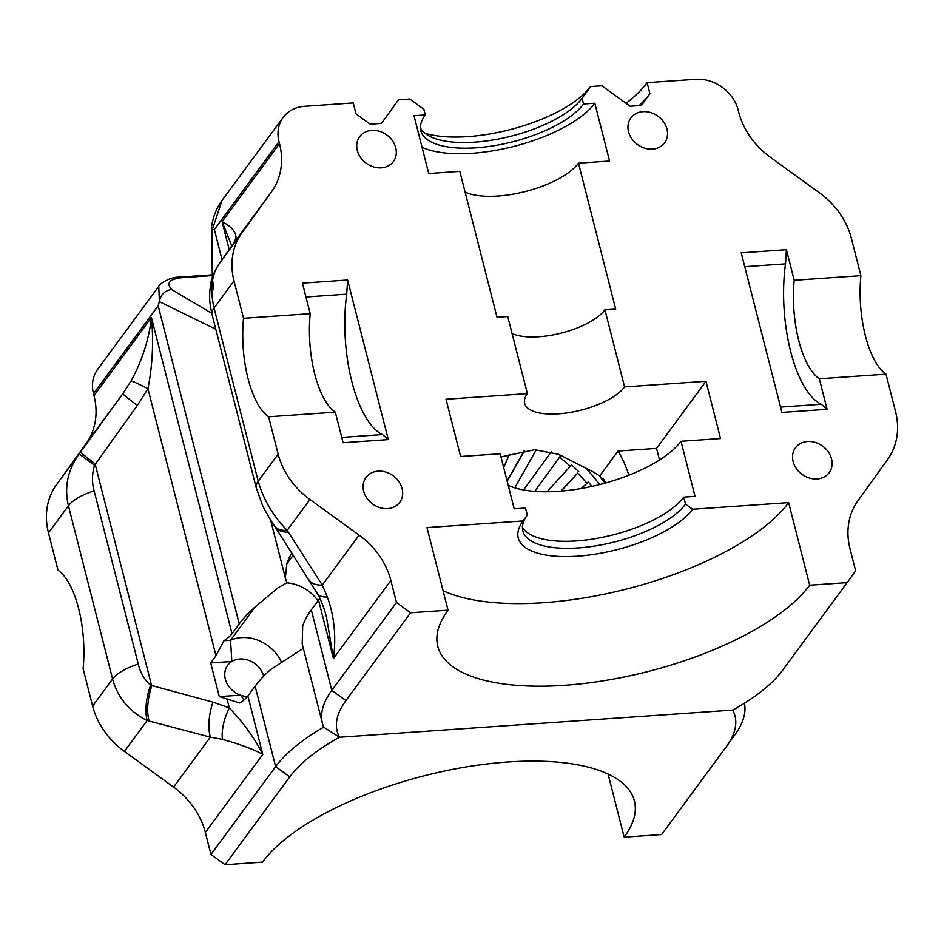 <?xml version="1.0" encoding="UTF-8"?>
<svg xmlns="http://www.w3.org/2000/svg" width="944" height="944" viewBox="0 0 944 944"><rect width="100%" height="100%" fill="white"/><g stroke="black" fill="none" stroke-linecap="round" stroke-linejoin="round"><path stroke-width="1.42" d="M599.357 475.623A151.571 126.402 -143.6 0 1 600.431 476.991A151.571 126.402 -143.6 0 0 599.357 475.623M602.567 479.788A151.571 126.402 -143.6 0 1 605.021 483.151A151.571 126.402 -143.6 0 0 602.567 479.788M780.535 407.088L821.304 404.268L827.097 409.307L781.903 412.422L741.217 252.839L786.423 249.712L794.211 280.262L860.893 275.66A73.939 29.111 -94 0 0 885.991 374.154L895.514 411.501A73.939 61.655 36.4 0 1 887.561 459.598L857.954 500.698A73.939 61.655 -143.6 0 0 850.013 548.783L855.63 570.825L847.134 582.625L809.681 585.209A197.178 76.275 -14.3 0 1 564.335 685.32A197.178 76.275 -14.3 0 1 437.792 646.392A197.178 76.275 -14.3 0 1 448.034 610.178L426.983 527.59L523.047 520.958L527.295 515.058L525.513 508.049L514.209 508.828L500.178 453.769L460.613 456.495L446.028 399.241L527.389 393.624L507.742 316.535L497.004 317.278L459.822 171.371L428.741 173.519L414.003 115.711L425.307 114.932L423.868 109.28L409.755 99.049L398.451 99.828L381.47 123.416L370.166 124.195L356.053 113.964L353.245 102.955L304.499 106.318A36.969 30.833 36.4 0 0 283.153 117.434A36.969 30.833 36.4 0 0 279.011 141.694L279.518 143.653A73.939 61.655 -143.6 0 1 271.565 191.738L241.959 232.838A73.939 61.655 36.4 0 0 234.006 280.934L243.528 318.281L310.21 313.679L302.422 283.129L347.628 280.014L346.708 294.162A98.589 38.81 -94 0 0 382.497 434.57L388.303 439.597L347.628 280.014M786.423 249.712L785.514 263.86A98.589 38.81 -94 0 0 790.635 351.416A98.589 38.81 -94 0 0 821.304 404.268M388.303 439.597L343.097 442.724L335.309 412.174L268.627 416.776A73.939 29.111 86 0 1 248.012 378.485A73.939 29.111 86 0 1 243.528 318.281M335.309 412.174A73.939 29.111 86 0 1 314.694 373.883A73.939 29.111 86 0 1 310.21 313.679M860.893 275.66L851.37 238.301A73.939 61.655 36.4 0 0 819.593 192.954L770.422 157.294A73.939 61.655 -143.6 0 1 738.656 111.947L738.161 109.988A36.969 30.833 36.4 0 0 695.834 79.296L647.088 82.659L649.885 93.668L641.401 105.468L630.096 106.247L601.883 85.786L590.578 86.565A98.589 38.138 -14.3 0 1 467.905 136.62A98.589 38.138 -14.3 0 1 425.012 133.305M590.578 86.565L582.082 98.353A86.258 33.37 -14.3 0 1 474.738 142.155A86.258 33.37 -14.3 0 1 430.558 136.727A86.258 33.37 -14.3 0 1 420.422 127.865M582.082 98.353L583.522 104.005A86.258 33.37 -14.3 0 1 476.177 147.807A86.258 33.37 -14.3 0 1 420.823 130.768A86.258 33.37 -14.3 0 1 425.307 114.932M583.522 104.005L594.826 103.226A98.589 38.138 -14.3 0 1 472.153 153.282A98.589 38.138 -14.3 0 1 422.051 147.264M594.826 103.226L609.564 161.035L578.483 163.182L615.677 309.089L604.939 309.833A52.994 20.497 -14.3 0 1 539 336.737A52.994 20.497 -14.3 0 1 512.073 333.503M604.939 309.833L624.586 386.91A52.994 20.497 -14.3 0 1 558.647 413.814A52.994 20.497 -14.3 0 1 524.64 403.348A52.994 20.497 -14.3 0 1 527.389 393.624M624.586 386.91L705.959 381.293L720.543 438.547L680.99 441.285A98.589 38.138 -14.3 0 1 558.317 491.34A98.589 38.138 -14.3 0 1 508.214 485.322M680.99 441.285L695.032 496.343L683.727 497.122A86.258 33.37 -14.3 0 1 576.383 540.924A86.258 33.37 -14.3 0 1 522.41 527.271M683.727 497.122L685.509 504.131A86.258 33.37 -14.3 0 1 578.176 547.933A86.258 33.37 -14.3 0 1 522.811 530.906A86.258 33.37 -14.3 0 1 526.846 515.684M685.509 504.131L692.566 509.253L788.629 502.621A197.178 76.275 -14.3 0 1 543.284 602.732A197.178 76.275 -14.3 0 1 443.078 590.696M817.103 478.95A20.945 17.464 36.4 0 0 829.198 472.649A20.945 17.464 36.4 0 0 828.301 451.916A20.945 17.464 36.4 0 0 807.557 441.509A20.945 17.464 36.4 0 0 795.462 447.81A20.945 17.464 36.4 0 0 796.347 468.543A20.945 17.464 36.4 0 0 817.103 478.95M652.516 149.105A20.945 17.464 36.4 0 0 664.611 142.804A20.945 17.464 36.4 0 0 663.726 122.071A20.945 17.464 36.4 0 0 642.982 111.663A20.945 17.464 36.4 0 0 630.875 117.965A20.945 17.464 36.4 0 0 631.772 138.697A20.945 17.464 36.4 0 0 652.516 149.105M381.293 167.831A20.945 17.464 36.4 0 0 393.388 161.53A20.945 17.464 36.4 0 0 392.492 140.798A20.945 17.464 36.4 0 0 371.747 130.39A20.945 17.464 36.4 0 0 359.652 136.691A20.945 17.464 36.4 0 0 360.537 157.424A20.945 17.464 36.4 0 0 381.293 167.831M387.654 508.604A20.945 17.464 36.4 0 0 399.749 502.302A20.945 17.464 36.4 0 0 398.852 481.57A20.945 17.464 36.4 0 0 378.107 471.162A20.945 17.464 36.4 0 0 366.012 477.463A20.945 17.464 36.4 0 0 366.897 498.196A20.945 17.464 36.4 0 0 387.654 508.604M231.964 246.349L222.076 221.651C231.846 226.749 236.472 232.377 235.941 238.561L234.773 241.699L219.22 263.718C211.574 274.633 209.851 289.407 214.052 308.027L258.196 481.239C263.459 499.636 273.123 516.014 287.177 530.363L322.305 585.103L327.297 596.95C334.318 616.279 336.359 636.787 333.421 658.499L318.529 600.054L311.296 609.883A180.151 69.691 -14.3 0 0 302.694 626.132L302.198 643.914L322.447 723.446A180.151 69.691 -14.3 0 1 331.804 690.359L396.48 602.532L410.593 612.762L345.917 700.59A167.831 64.924 165.7 0 0 339.474 737.24L323.674 727.128A180.151 69.691 -14.3 0 1 322.447 723.446M211.763 313.314L171.572 289.501C166.038 283.129 169.342 279.2 181.472 277.725A12.319 4.85 -94 0 0 179.761 277.088C169.283 276.911 158.887 284.415 158.769 286.339L159.383 301.348L158.167 305.809L239.245 623.878A180.151 69.691 -14.3 0 1 254.939 607.134L278.032 587.782L286.893 582.837A36.969 30.833 -143.6 0 1 318.01 600.762A36.969 30.833 -143.6 0 0 286.893 582.837L285.359 577.846L286.811 563.839L293.23 555.131M270.562 519.884L285.359 577.846M788.629 502.621L809.681 585.209M827.097 409.307L819.321 378.756L885.991 374.154M234.006 280.934L214.052 308.027A36.969 14.302 165.7 0 0 212.129 314.824L256.284 488.024A36.969 14.302 165.7 0 1 258.196 481.239L278.15 454.135L268.627 416.776M278.15 454.135A73.939 61.655 36.4 0 0 309.927 499.482L359.098 535.142A73.939 61.655 -143.6 0 1 390.863 580.489L396.48 602.532M448.034 610.178L410.593 612.762M578.483 163.182A64.699 25.028 -14.3 0 1 525.336 191.526A64.699 25.028 -14.3 0 1 465.097 192.08M222.041 259.718L214.347 229.522L212.294 229.711L212.53 276.958M291.826 552.948A180.151 69.691 165.7 0 0 286.811 563.839M318.529 600.054A36.969 14.302 165.7 0 0 319.733 598.118M390.863 580.489L333.421 658.499L326.459 616.88C323.91 607.358 320.889 599.605 317.385 593.623L317.385 593.623A36.969 13.275 150.6 0 0 327.297 596.95M608.078 774.033L624.161 837.151L661.614 834.555L726.278 746.739A167.831 64.924 -14.3 0 0 726.727 746.126A167.831 64.924 -14.3 0 0 732.721 710.089L339.474 737.24L323.674 727.128A180.151 69.691 165.7 0 0 275.636 766.646L210.96 854.473L225.073 864.704L289.737 776.877A167.831 64.924 -14.3 0 1 339.474 737.24L732.721 710.089A167.831 64.924 165.7 0 0 782.458 670.452L847.134 582.625M605.588 482.998A104.749 87.344 36.4 0 0 603.098 478.16L602.001 479.658L599.759 475.87L592.301 471.445L558.659 454.312L534.634 449.745L500.981 456.943M659.502 459.988L656.552 448.388L618.037 451.043L599.759 475.87M656.552 448.388L705.959 381.293M628.798 475.257A104.749 87.344 36.4 0 0 618.037 451.043M604.16 480.154L602.001 479.658M647.088 82.659A160.197 61.974 -14.3 0 1 626.096 103.344M381.459 123.416L398.167 100.229A110.908 42.905 -14.3 0 1 398.451 99.828M692.566 509.253A92.429 35.754 -14.3 0 1 577.905 556.158A92.429 35.754 -14.3 0 1 522.811 521.289A92.429 35.754 -14.3 0 1 523.047 520.958M649.885 93.668A160.197 61.974 -14.3 0 1 639.159 105.622M341.74 437.391L382.497 434.57M346.708 294.162L305.95 296.982M819.321 378.756A73.939 29.111 86 0 1 794.211 280.262M785.514 263.86L744.745 266.68M212.176 229.663L211.397 228.106C212.707 217.675 216.235 208.459 222.017 200.458L212.294 229.711M235.941 238.561A36.969 33.064 -161.3 0 0 233.581 243.387M271.565 191.738L234.773 241.699A36.969 34.456 -144.8 0 0 234.513 242.065L218.961 264.072C209.91 279.011 211.008 283.625 209.863 290.41C209.568 297.03 209.061 301.195 212.129 314.824L212.129 314.824M241.959 232.838L219.22 263.718A36.969 34.126 -144.7 0 0 218.961 264.072M309.927 499.482L287.177 530.363A36.969 17.334 146.3 0 1 274.433 525.843L317.385 593.623M288.309 532.086A36.969 17.948 147.3 0 1 275.211 527.035M359.098 535.142L322.305 585.103A36.969 17.948 147.3 0 1 309.207 580.041M624.161 837.151A197.178 76.275 165.7 0 0 634.403 800.937A197.178 76.275 165.7 0 0 507.872 761.997A197.178 76.275 165.7 0 0 262.515 862.12L225.073 864.704M131.086 380.951A36.969 1.593 28.6 0 1 147.948 388.716C152.539 365.422 153.707 341.716 151.429 317.585C148.999 339.262 142.214 360.384 131.086 380.951L122.826 393.719L79.178 453.899C67.661 470.065 64.086 487.364 68.44 505.772L112.584 678.972L92.63 706.077L83.107 668.718A73.939 29.111 -94 0 0 78.623 608.514A73.939 29.111 -94 0 0 58.009 570.223L48.486 532.864A73.939 61.655 36.4 0 1 56.439 484.779L86.046 443.68A73.939 61.655 -143.6 0 0 93.987 395.595L93.491 393.636A36.969 30.833 36.4 0 1 97.633 369.375L158.769 286.339M92.63 706.077A73.939 61.655 36.4 0 0 124.407 751.424L173.578 787.084A73.939 61.655 -143.6 0 1 205.344 832.431L210.96 854.473M263.695 676.164A20.945 17.464 36.4 0 0 239.776 659.018A20.945 17.464 36.4 0 0 231.846 661.496A20.945 17.464 36.4 0 0 227.669 665.319A20.945 17.464 36.4 0 0 240.425 695.15A20.945 17.464 36.4 0 0 247.493 696.507M281.548 662.216A36.969 30.833 36.4 0 0 241.369 637.589A36.969 30.833 36.4 0 0 230.548 640.256L231.846 661.496L210.713 662.948L219.291 696.613L239.835 702.997A36.969 14.302 -14.3 0 0 247.883 695.988L255.116 686.17L275.636 766.646L289.737 776.877M254.939 607.134L230.548 640.256L223.952 640.716A36.969 14.302 165.7 0 0 232.012 633.695L151.429 317.585L93.987 395.595M255.116 686.17A180.151 69.691 165.7 0 1 270.81 669.426L303.543 648.162M239.245 623.878L232.012 633.695M159.324 301.643L215.787 329.185M138.272 664.104A36.969 14.302 -14.3 0 0 112.584 678.972C117.693 697.581 129.21 711.434 147.146 720.543L210.359 737.122L222.43 739.353C240.071 744.273 253.523 749.3 262.786 754.421C254.845 738.515 243.694 723.01 229.298 707.894L212.966 702.147L150.592 685.226C144.373 679.704 140.267 672.659 138.272 664.104L94.129 490.892C91.816 482.596 91.946 474.065 94.53 465.298L137.34 405.46L147.948 388.716L215.987 655.679L210.713 662.948M223.952 640.716L215.987 655.679M726.727 746.126L735.246 734.29A180.151 69.691 165.7 0 0 744.438 703.209M580.997 488.555L588.383 482.113L591.971 486.396M561.184 491.128L577.622 473.18A154.037 128.455 -143.6 0 1 587.003 483.316M577.622 473.18L560.901 491.151M546.989 491.777L571.604 464.908L578.743 471.67M559.485 457.285A154.037 128.455 -143.6 0 1 570.341 466.289M558.789 454.359L560.594 455.763L534.717 491.364M551.261 451.834L523.554 489.948L551.249 451.834M536.322 449.722L514.751 487.824M524.416 450.819L507.176 481.263M507.105 480.956L524.132 450.866M509.3 454.406L503.695 467.575M244.142 699.87L240.425 695.15L219.291 696.613M599.641 484.579A151.571 126.402 36.4 0 0 584.914 467.268M159.383 301.348C160.799 294.493 164.858 290.551 171.572 289.501M86.046 443.68L122.826 393.719A36.969 1.145 36 0 0 137.34 405.46M80.547 451.999A36.969 1.145 36 0 0 95.061 463.74L151.736 686.099A36.969 17.653 -75.3 0 0 149.14 721.086M56.439 484.779L79.178 453.899L94.53 465.298M124.407 751.424L147.146 720.543A36.969 17.039 -74.3 0 1 150.592 685.226M173.578 787.084L210.359 737.122A36.969 17.653 -75.3 0 1 212.966 702.147M222.43 739.353A36.969 18.207 -65.6 0 1 229.298 707.894L226.938 698.619M229.191 249.594L222.076 221.651L279.518 143.653M214.347 229.522L279.011 141.694M311.296 609.883L331.804 690.359L345.917 700.59M212.412 278.362L213.781 289.879M181.472 277.725L212.152 275.601M158.167 305.809L93.491 393.636M205.344 832.431L262.786 754.421L247.883 695.988M94.129 490.892A36.969 14.302 -14.3 0 0 68.44 505.772L48.486 532.864M179.761 277.088L212.081 274.857M222.017 200.458L283.153 117.434M211.397 228.188L212.341 277.571M256.284 488.024L262.373 504.946C263.529 508.014 270.362 520.109 274.433 525.843"/></g></svg>
